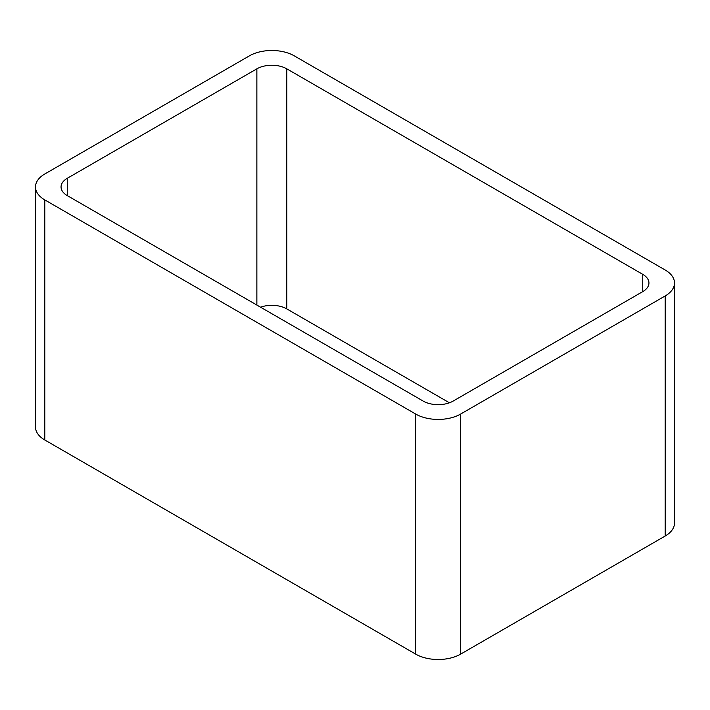 <?xml version="1.0" encoding="UTF-8"?>
<svg xmlns="http://www.w3.org/2000/svg" width="710" height="710" viewBox="0 0 710 710"><rect width="100%" height="100%" fill="white"/><g stroke="black" fill="none" stroke-linecap="round" stroke-linejoin="round"><path stroke-width="1.06" d="M44.801 439.987L415.705 654.132A31.755 18.336 0 0 0 460.621 654.132L665.199 536.014L665.199 295.937L460.621 414.054A31.755 18.336 0 0 1 415.705 414.054L44.801 199.909A31.755 18.336 0 0 1 35.5 186.952L35.5 427.021A31.755 18.336 0 0 0 44.801 439.987L44.801 199.909M665.199 295.937A31.755 18.336 0 0 0 674.5 282.979A31.755 18.336 0 0 0 665.199 270.013L294.295 55.868A31.755 18.336 0 0 0 249.379 55.868L44.801 173.985A31.755 18.336 0 0 0 35.5 186.952M665.199 536.014A31.755 18.336 0 0 0 674.5 523.048L674.5 282.979M449.43 402.801L286.805 308.912L286.805 68.835L642.745 274.335A21.167 12.221 0 0 1 648.949 282.979A21.167 12.221 0 0 1 642.745 291.624L453.131 401.088A21.167 12.221 0 0 1 423.195 401.088L67.255 195.596L67.255 178.308A21.167 12.221 0 0 0 61.051 186.952A21.167 12.221 0 0 0 67.255 195.596M67.255 178.308L256.869 68.835A21.167 12.221 0 0 1 286.805 68.835M286.805 308.912A21.167 12.221 0 0 0 260.57 307.199M460.621 654.132L460.621 414.054M415.705 654.132L415.705 414.054M642.745 291.624L642.745 274.335M256.869 305.06L256.869 68.835"/></g></svg>
